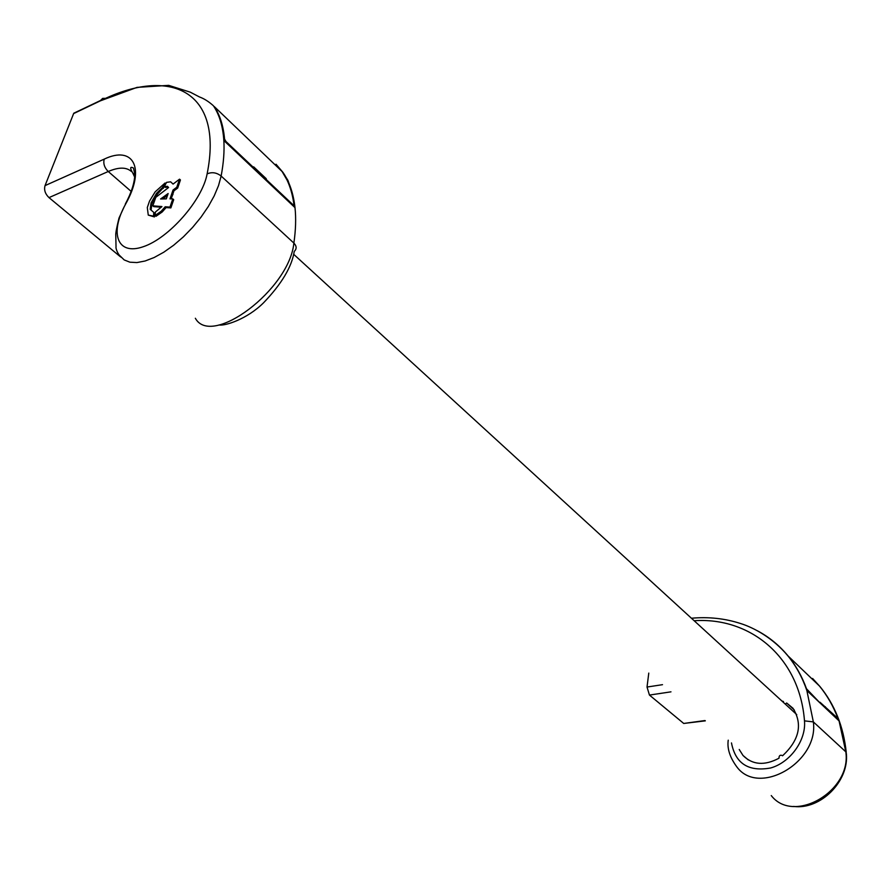 <?xml version="1.0" encoding="UTF-8"?>
<svg xmlns="http://www.w3.org/2000/svg" width="891" height="891" viewBox="0 0 891 891"><rect width="100%" height="100%" fill="white"/><g stroke="black" fill="none" stroke-linecap="round" stroke-linejoin="round"><path stroke-width="1.34" d="M781.875 700.994L783.479 701.54L783.222 702.219M691.438 618.243C708.468 616.683 724.828 618.432 740.51 623.5C754.298 627.787 773.321 638.379 787.733 655.665C795.93 665.688 802.301 677.305 806.856 690.514L839.055 720.897C834.422 707.855 828.006 696.339 819.809 686.371L812.592 678.463M782.61 755.746L782.554 755.791C799.361 740.065 802.847 724.216 792.99 708.267L786.664 703.01L794.327 710.038M739.229 749.476L743.005 755.468C752.561 764.979 764.567 765.892 779.001 758.208C779.001 755.579 780.126 754.688 782.387 755.557M648.782 673.084L647.022 687.039L662.503 684.678M785.261 704.09L786.664 703.01M705.338 720.852L683.72 723.459L704.97 720.541M670.979 691.839L649.45 695.069L683.72 723.459M649.45 695.069L647.022 687.039M45.04 185.618L73.619 113.591L100.371 100.839C170.092 66.157 223.864 90.615 207.124 173.879C202.38 200.096 168.911 238.276 143.228 246.729C117.322 255.84 109.281 233.386 125.609 204.106C145.935 167.942 133.204 145.166 104.214 159.133L45.04 185.618C43.859 189.928 45.185 193.926 48.994 197.613L108.245 171.506C118.648 167.029 126.366 167.029 131.389 171.484M164.334 186.642L157.395 194.171L151.938 203.716L151.102 210.098L154.678 213.216L154.433 216.936L148.262 215.099L147.305 207.536L149.499 201.143L155.145 191.866L165.058 183.011L165.849 183.713M168.21 187.121L165.203 187.4L164.3 186.598L166.584 182.365L170.626 181.82L173.077 184.092L179.536 179.169L176.763 187.277L173.043 190.006L169.992 198.871L172.787 198.86L169.958 207.102L165.191 206.779L161.26 211.2L155.056 215.511L155.468 211.98L161.939 206.556L152.818 205.843L155.791 197.345L168.577 187.522L167.43 186.308L164.3 186.598M170.626 181.82L173.099 184.081M179.536 179.169L180.439 179.971L177.665 188.079L173.945 190.808L171.217 198.882M172.787 198.86L173.7 199.673L170.872 207.904L166.105 207.581L162.173 212.002L155.981 216.313L155.056 215.511M161.293 207.235L153.731 206.634L152.818 205.843M276.021 164.234L282.87 172.275C289.363 181.564 293.406 193.358 294.999 207.648L223.841 140.522C222.895 126.299 219.42 114.716 213.406 105.762C208.683 101.529 204.039 98.6 199.495 96.974L190.262 92.163L168.7 85.358L137.014 87.385L100.371 100.839M120.575 256.597L121.187 257.332M120.307 256.697L48.994 197.613M78.943 111.052L73.619 113.591M165.058 183.011L163.899 185.038L164.735 185.785M163.899 185.038L162.407 187.622L163.309 188.413M162.407 187.622L156.493 193.369L157.395 194.171M156.493 193.369L151.036 202.925L151.938 203.716M151.036 202.925L150.189 209.307L151.102 210.098M150.189 209.307L154.678 213.216M153.753 212.426L153.664 214.04L154.589 214.831M153.664 214.04L153.519 216.145L154.433 216.936M153.519 216.145L148.262 215.099M163.176 198.916L160.592 198.983L168.143 193.536L166.294 198.871L163.176 198.916M176.763 187.277L177.665 188.079M175.104 188.458L176.017 189.26M173.043 190.006L173.945 190.808M172.063 193.715L172.977 194.516M169.958 207.102L170.872 207.904M165.191 206.779L166.105 207.581M161.26 211.2L162.173 212.002M162.663 198.927L167.553 195.419M757.239 630.694C769.056 636.954 779.358 645.396 788.123 656.021C795.875 665.499 802 676.414 806.5 688.765L819.92 702.843M819.976 702.219L837.941 718.458C833.363 706.251 827.193 695.437 819.442 686.003L801.633 668.952M825.601 708.2L825.667 707.588M824.242 706.919L825.367 706.763M264.883 179.236L266.22 178.69L266.309 179.581L292.872 204.652L293.93 204.607C292.17 191.32 288.227 180.294 282.091 171.506L214.252 106.552C219.954 115.028 223.385 125.876 224.554 139.074L225.946 141.48L253.768 167.742L253.501 168.499M253.768 167.742L253.679 166.851L266.22 178.69M224.554 139.074L223.719 138.706M266.053 180.338L266.309 179.581M293.763 206.311L293.93 204.607M806.856 690.514L813.349 721.899L845.815 751.826L839.055 720.897M731.478 742.927C735.476 763.62 748.54 771.974 770.693 767.975C790.362 762.44 806.288 740.143 804.484 720.864C799.583 656.89 750.01 616.873 694.167 620.737M771.261 795.574C793.558 824.676 851.785 791.23 845.815 751.826L846.361 753.586C849.223 781.407 820.321 810.108 793.558 806.422M804.484 720.864L813.349 721.899C818.94 761.939 759.41 796.688 737.158 767.318C729.974 757.718 727 748.674 728.237 740.187M294.999 207.648C296.135 218.306 295.756 230.112 293.874 243.076L221.135 176.039C223.596 162.964 224.499 151.125 223.841 140.522M131.155 191.409L108.245 171.506C104.436 167.664 103.089 163.532 104.214 159.133M134.786 174.937L132.904 173.277L134.675 177.12M219.052 324.937C224.443 326.229 246.918 319.412 263.625 302.728C281.623 283.928 291.825 266.821 294.242 251.44C296.859 248.867 296.736 246.072 293.874 243.076C289.341 289.575 211.557 347.869 195.341 318.265M123.949 207.269L118.993 218.106C116.543 228.018 115.474 233.843 115.785 235.58L116.03 246.941C115.552 248.166 117.824 254.147 120.029 255.851L124.183 259.916L129.874 262.188L136.924 262.567L145.11 260.996L154.176 257.51L163.799 252.198L173.645 245.248L183.357 236.895L192.59 227.417L200.998 217.181L208.294 206.534L214.196 195.886L218.529 185.595L221.135 176.039C216.624 172.531 211.958 171.818 207.124 173.879M132.904 173.277C129.796 167.954 129.997 166.216 133.494 168.065L134.797 174.402C134.608 182.755 131.434 192.668 125.275 204.162L125.609 204.106M105.784 98.355L102.654 98.389L100.527 100.483L73.775 113.224M167.842 206.979L168.755 207.781M157.907 206.244L158.821 207.046M164.868 195.886L165.782 196.688M807.48 690.414L807.413 691.048M837.785 719.026L837.729 719.638M225.946 141.48L225.679 142.248M286.958 179.882L282.091 171.506L266.799 156.872M292.872 204.652L292.627 205.409M743.005 755.468L748.306 759.934M846.25 752.36C843.487 726.51 834.678 704.514 819.809 686.371M282.87 172.275L287.927 180.383L291.836 191.387M760.413 632.465C770.927 638.524 780.16 646.376 788.123 656.021L819.442 686.003C827.227 695.459 833.408 706.296 837.986 718.525M837.974 719.872L838.03 718.614M796.754 714.604L293.651 254.269"/></g></svg>

